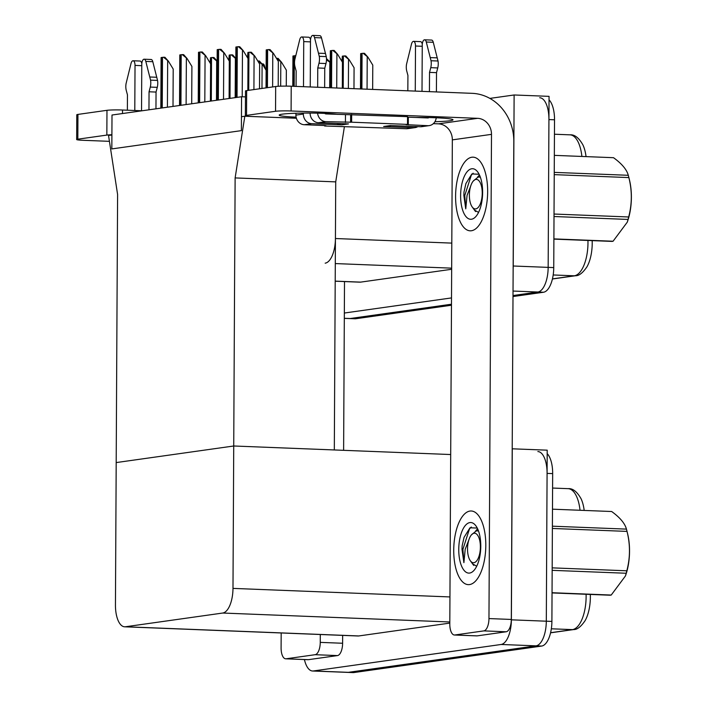 <?xml version="1.0" encoding="UTF-8"?>
<svg xmlns="http://www.w3.org/2000/svg" width="708" height="708" viewBox="0 0 708 708"><rect width="100%" height="100%" fill="white"/><g stroke="black" fill="none" stroke-linecap="round" stroke-linejoin="round"><path stroke-width="1.06" d="M325.176 263.172A23.276 10.098 -87.7 0 0 335.424 238.525L335.725 181.876L235.127 177.92L244.826 116.236L241.455 116.705L241.384 130.635L241.561 96.739L112.006 115.023L111.829 148.919L241.384 130.635L111.829 148.919L111.908 134.989L108.528 135.467L117.599 194.505L115.448 604.977A23.276 10.098 -87.7 0 0 124.661 626.801A23.276 10.098 -87.7 0 0 125.449 626.766L222.737 613.04A23.276 10.098 -87.7 0 0 232.985 588.392L235.127 177.92M489.865 98.403L514.123 94.978L549.054 96.35L548.16 267.385A23.276 10.098 92.3 0 1 537.912 292.023L513.008 295.537L537.912 292.023A23.276 10.098 92.3 0 0 548.16 267.385L548.93 119.572A23.276 10.098 92.3 0 0 539.726 97.739M514.123 94.978L513.229 266.004A23.276 10.098 92.3 0 1 513.15 268.695M451.474 305.228L355.752 318.742L350.168 318.52A23.276 10.098 92.3 0 1 349.371 318.556A23.276 10.098 92.3 0 0 350.168 318.52L451.483 304.219L350.168 318.52L344.309 318.29M451.509 297.918L344.336 313.033M335.203 281.2L359.823 282.165A23.276 10.098 -87.7 0 0 360.62 282.129L451.66 269.279M241.561 96.739L245.464 96.899M344.389 126.785L335.725 181.876L334.318 449.952L233.729 445.996L116.192 462.581L233.729 445.996L450.695 454.536M244.826 116.236L296.404 118.263M537.868 451.562A23.276 10.098 92.3 0 1 547.08 473.387L546.31 621.199A23.276 10.098 92.3 0 1 536.062 645.846L348.318 672.343A23.276 10.098 92.3 0 1 347.522 672.379A23.276 10.098 92.3 0 0 348.318 672.343L536.062 645.846A23.276 10.098 92.3 0 0 546.31 621.199L547.204 450.173L512.273 448.801L511.38 619.827A23.276 10.098 92.3 0 1 501.131 644.475L313.387 670.963A23.276 10.098 92.3 0 1 312.591 671.007A23.276 10.098 92.3 0 1 304.431 659.555M124.661 626.801L357.974 635.988A23.276 10.098 -87.7 0 0 358.77 635.952L449.81 623.102M581.888 156.45A31.037 13.461 -87.7 0 0 569.975 134.839C574.56 134.396 578.879 137.777 582.95 144.972A27.931 12.116 92.3 0 1 586.047 156.61M592.171 240.623A27.931 12.116 92.3 0 1 586.985 266.774C582.817 272.916 578.967 275.908 575.436 275.748A7.761 6.965 -98 0 1 574.312 275.801A31.037 13.461 -87.7 0 0 587.95 240.454M549.036 99.819A23.276 10.098 92.3 0 1 554.523 119.785L553.745 267.597A23.276 10.098 92.3 0 1 543.496 292.245L513.008 296.546M355.752 318.742A23.276 10.098 92.3 0 1 354.965 318.777L344.309 318.361M580.029 510.273A31.037 13.461 -87.7 0 0 568.117 488.662C572.701 488.219 577.029 491.6 581.1 498.795A27.931 12.116 92.3 0 1 584.188 510.433M590.322 594.446A27.931 12.116 92.3 0 1 585.135 620.597C580.967 626.739 577.117 629.731 573.586 629.571A7.761 6.965 -98 0 1 572.462 629.624A31.037 13.461 -87.7 0 0 586.091 594.278M547.187 453.642A23.276 10.098 92.3 0 1 552.665 473.608L551.895 621.42A23.276 10.098 92.3 0 1 541.647 646.068L353.903 672.556A23.276 10.098 92.3 0 1 353.106 672.6L312.591 671.007M363.115 53.286L364.531 53.348L367.93 57.171L363.115 53.286L360.673 53.631L360.487 88.942M372.656 89.42L372.78 65.101L367.93 57.171M332.787 50.41L334.203 50.463L337.601 54.295L332.787 50.41L330.344 50.755L330.149 87.748M342.318 88.226L342.451 62.224L337.601 54.295M268.668 49.569L270.084 49.622L273.483 53.454L268.668 49.569L266.226 49.914L266.031 87.88M278.209 86.287L278.332 61.384L273.483 53.454M238.339 46.684L239.755 46.746L243.154 50.569L238.339 46.684L235.897 47.029L235.64 97.58M247.844 90.447L248.004 58.507L243.154 50.569M219.639 49.33L221.055 49.383L224.454 53.215L219.639 49.33L217.197 49.675L216.94 100.217M229.109 98.501L229.304 61.145L224.454 53.215M200.939 51.967L202.355 52.02L205.754 55.852L200.939 51.967L198.497 52.312L198.24 102.855M210.409 101.138L210.603 63.782L205.754 55.852M182.239 54.605L183.655 54.658L187.054 58.49L182.239 54.605L179.797 54.95L179.531 105.492M191.709 103.775L191.903 66.419L187.054 58.49M163.539 57.242L164.955 57.295L168.354 61.127L163.539 57.242L161.097 57.587L160.831 108.129M173.009 106.412L173.203 69.057L168.354 61.127M292.785 86.27L292.944 56.029L295.386 55.684L295.634 56.162M276.686 58.322L278.102 58.375L281.501 62.207L276.474 58.33M286.271 86.102L286.351 70.136L281.501 62.207M257.986 60.959L259.402 61.021L262.801 64.844L257.765 60.977M262.801 64.844L266.12 70.278M344.415 55.923L345.831 55.985L349.23 59.808L344.415 55.923L342.362 56.153L341.946 61.392M353.973 88.686L354.08 67.738L349.23 59.808M330.282 62.437L326.476 59.87M330.282 62.171L326.459 58.596M249.968 52.206L251.384 52.268L254.783 56.091L249.968 52.206L247.915 52.436L247.499 57.675M259.509 88.801L259.632 64.021L254.783 56.091M235.844 58.72L231.268 54.843L229.215 55.074L228.799 60.313M235.844 58.454L232.684 54.905L231.268 54.843M217.144 61.357L212.568 57.49L210.515 57.72L210.099 62.95M217.144 61.092L213.984 57.543L212.568 57.49M315.131 654.696A11.638 5.045 -87.7 0 0 320.255 642.377L342.61 643.253A11.638 5.045 92.3 0 1 337.486 655.581L315.131 654.696L286.103 658.794L308.449 659.67A11.638 5.045 92.3 0 1 308.06 659.697L285.705 658.812A11.638 5.045 -87.7 0 0 286.103 658.794M337.486 655.581L308.449 659.67M342.61 643.253L342.645 635.386M343.619 450.323L344.504 281.563M76.659 139.529L76.783 114.767A11.638 0.823 0.3 0 1 77.942 114.413L77.818 139.184A11.638 0.823 -179.7 0 0 76.659 139.529A11.638 0.823 -179.7 0 0 83.234 140.308L109.43 141.334M111.908 134.741A11.638 0.823 -179.7 0 0 106.846 135.086L106.97 110.315L77.942 114.413M106.97 110.315A11.638 0.823 0.3 0 1 122.519 110.014L122.493 113.546M142.034 110.784L122.519 110.014M106.846 135.086L77.818 139.184M281.173 632.961L281.094 647.9A11.638 5.045 -87.7 0 0 285.705 658.812M320.29 634.501L320.255 642.377M296.121 117.147A31.037 2.195 0.3 0 1 279.182 115.103A31.037 2.195 0.3 0 1 282.271 114.165A31.037 2.195 0.3 0 1 309.794 113.068A31.037 2.195 0.3 0 1 337.778 114.395M485.803 545.549A36.851 15.983 -87.7 0 0 471.218 510.99A36.851 15.983 -87.7 0 0 453.731 550.072A36.851 15.983 -87.7 0 0 468.315 584.64A36.851 15.983 -87.7 0 0 485.803 545.549A36.851 15.983 92.3 0 1 468.315 584.64A36.851 15.983 92.3 0 1 453.731 550.072A36.851 15.983 92.3 0 1 471.218 510.99A36.851 15.983 92.3 0 1 485.803 545.549M487.653 191.726A36.851 15.983 -87.7 0 0 473.068 157.167A36.851 15.983 -87.7 0 0 455.589 196.258A36.851 15.983 -87.7 0 0 470.165 230.817A36.851 15.983 -87.7 0 0 487.653 191.726A36.851 15.983 92.3 0 1 470.165 230.817A36.851 15.983 92.3 0 1 455.589 196.258A36.851 15.983 92.3 0 1 473.068 157.167A36.851 15.983 92.3 0 1 487.653 191.726M483.838 630.89A11.638 5.045 -87.7 0 0 488.962 618.571L511.309 619.447A11.638 5.045 92.3 0 1 506.193 631.775L483.838 630.89L454.81 634.987L477.157 635.873A11.638 5.045 92.3 0 1 476.767 635.89L454.412 635.005A11.638 5.045 -87.7 0 0 454.81 634.987M506.193 631.775L477.157 635.873M511.309 619.447L513.813 141.423A46.551 41.816 82 0 0 472.147 93.332L291.218 86.217L291.094 110.979L477.608 118.324A15.514 13.939 -98 0 1 491.494 134.352L488.962 618.571M245.366 115.723L245.49 90.96A11.638 0.823 0.3 0 1 246.649 90.606L246.526 115.377A11.638 0.823 -179.7 0 0 245.366 115.723A11.638 0.823 -179.7 0 0 251.933 116.501L296.404 118.254M291.094 110.979A11.638 0.823 -179.7 0 0 275.554 111.28L275.678 86.518L246.649 90.606M275.678 86.518A11.638 0.823 0.3 0 1 291.218 86.217M275.554 111.28L246.526 115.377M416.021 117.484A31.037 2.195 0.3 0 1 453.014 119.829A31.037 2.195 0.3 0 1 434.907 121.723M433.34 123.643L438.447 123.847L477.608 118.324M491.494 134.352L452.341 139.874L449.801 624.093A11.638 5.045 -87.7 0 0 454.412 635.005M452.341 139.874A15.514 13.939 82 0 0 438.447 123.847M141.538 110.767L141.777 64.463A4.956 2.151 92.3 0 1 144.131 59.207A4.956 2.151 92.3 0 1 145.813 61.419L150.556 80.146A7.761 3.363 92.3 0 1 150.282 87.075L157.264 87.35L156.043 92.058L155.955 108.82M134.794 110.501L135.024 65.41L141.768 65.676M265.288 68.906L264.562 66.101A4.956 2.151 -87.7 0 0 262.88 63.879L261.907 63.844M127.369 110.209L127.449 94.828L126.281 90.465A7.761 3.363 92.3 0 1 126.068 83.597L131.015 63.508A4.956 2.151 92.3 0 1 133.069 60.764A4.956 2.151 92.3 0 1 135.024 65.41M148.963 109.811L149.052 91.783L156.043 92.058M149.052 91.783L150.282 87.075M141.812 63.596A4.956 2.151 -87.7 0 0 140.051 61.038L133.069 60.764M157.264 87.35A7.761 3.363 92.3 0 0 157.548 80.42L152.795 61.693A4.956 2.151 -87.7 0 0 151.114 59.481L144.131 59.207M157.548 80.42L150.556 80.146M156.778 77.269L149.795 76.995M317.582 113.174A9.31 8.363 82 0 0 325.866 121.67L318.441 122.714L348.478 123.9L341.725 124.856L311.688 123.67L304.263 124.723L323.821 125.493L326.016 125.75L324.609 126.006L324.618 125.528M318.441 122.714A9.31 8.363 -98 0 1 310.104 113.103L310.104 113.068M310.246 86.96L310.485 40.657A4.956 2.151 92.3 0 1 312.839 35.4A4.956 2.151 92.3 0 1 314.52 37.612L319.264 56.339A7.761 3.363 92.3 0 1 318.981 63.269L325.972 63.543L324.751 68.251L324.645 87.527M337.061 123.449A11.638 10.452 82 0 0 341.725 124.856M304.263 124.723A9.31 8.363 -98 0 1 295.926 115.103L303.351 114.05L303.36 113.085M303.493 86.695L303.732 41.604L310.476 41.869M303.351 114.05A9.31 8.363 82 0 0 311.688 123.67M429.429 91.651L429.526 72.375L430.756 67.667L437.739 67.941A7.761 3.363 92.3 0 0 438.022 61.012L433.269 42.294A4.956 2.151 -87.7 0 0 431.588 40.073L424.605 39.798A4.956 2.151 92.3 0 0 422.251 45.055L422.012 91.359M427.853 125.688A9.31 8.363 82 0 0 429.198 125.617L421.773 126.67A9.31 8.363 -98 0 1 420.428 126.732L427.853 125.688L406.1 124.661L407.498 124.396L407.543 116.661L325.901 113.935A1.549 1.389 -98 0 1 324.892 113.404M413.676 127.688A9.31 8.363 82 0 0 415.03 127.617L407.596 128.67A9.31 8.363 -98 0 1 406.25 128.732L413.676 127.688L383.639 126.502L390.391 125.555L420.428 126.732M383.639 126.502A11.638 10.452 82 0 0 385.329 126.422L391.241 125.582M415.03 127.617A9.31 8.363 82 0 0 417.835 126.635M415.269 91.093L415.499 46.011L422.242 46.277M428.853 117.563A1.549 1.389 -98 0 1 427.897 117.944L407.543 117.139M429.198 125.617A9.31 8.363 82 0 0 436.225 117.785M429.526 72.375L436.517 72.658L436.411 91.925M437.739 67.941L436.517 72.658M438.022 61.012L431.03 60.738A7.761 3.363 92.3 0 1 430.756 67.667M431.03 60.738L426.287 42.02A4.956 2.151 92.3 0 0 424.605 39.798M437.252 57.87L430.269 57.596M295.926 115.103L295.935 113.245M296.077 86.403L296.156 71.03L294.979 66.658A7.761 3.363 92.3 0 1 294.776 59.799L299.723 39.701A4.956 2.151 92.3 0 1 301.776 36.958A4.956 2.151 92.3 0 1 303.732 41.604M324.609 126.006L406.25 128.732M422.287 44.188A4.956 2.151 -87.7 0 0 420.525 41.639L413.543 41.365A4.956 2.151 92.3 0 0 411.49 44.108L406.542 64.198A7.761 3.363 92.3 0 0 406.755 71.057L407.923 75.429L407.843 90.801M407.498 124.396L351.619 122.201L351.655 114.457M351.619 122.201L325.866 121.67M317.662 87.252L317.759 67.977L324.751 68.251M317.759 67.977L318.981 63.269M413.543 41.365A4.956 2.151 92.3 0 1 415.499 46.011M310.52 39.79A4.956 2.151 -87.7 0 0 308.759 37.232L301.776 36.958M325.972 63.543A7.761 3.363 92.3 0 0 326.255 56.613L321.503 37.887A4.956 2.151 -87.7 0 0 319.821 35.674L312.839 35.4M326.255 56.613L319.264 56.339M325.485 53.472L318.503 53.189M468.838 539.938L465.2 549.24L463.899 562.656L461.997 549.302L462.129 545.921L464.05 537.381L469.997 527.787L477.183 528.053M458.757 549.364A25.293 10.974 92.3 0 1 464.652 526.345A25.293 10.974 92.3 0 1 475.918 525.867A25.293 10.974 92.3 0 1 480.776 546.257A25.293 10.974 92.3 0 1 474.174 570.179A25.293 10.974 92.3 0 1 458.757 549.364M476.705 566.214L472.422 563.78M478.36 530.611L477.316 530.752M471.307 527.026L469.466 528.938L462.908 549.337L463.899 562.656M464.085 537.284L462.129 545.921M470.687 186.116L467.05 195.417L465.749 208.842L463.855 195.479L463.979 192.098L465.899 183.558L471.855 173.964L479.033 174.23M460.616 195.541A25.293 10.974 92.3 0 1 466.51 172.522A25.293 10.974 92.3 0 1 477.767 172.044A25.293 10.974 92.3 0 1 482.626 192.434A25.293 10.974 92.3 0 1 476.024 216.356A25.293 10.974 92.3 0 1 460.616 195.541M478.555 212.4L474.272 209.957M480.21 176.788L479.166 176.929M473.156 173.203L471.324 175.115L464.767 195.514L465.749 208.842M465.935 183.461L463.979 192.098M552.39 526.194L626.438 529.115A41.896 18.169 92.3 0 1 626.89 530.841L627.633 533.867A36.462 15.815 92.3 0 1 626.049 574.126L625.438 575.967L626.208 573.25L552.16 570.338M626.438 529.115C624.916 523.407 619.987 517.539 611.659 511.512L552.479 509.185M626.89 530.841A41.896 18.169 92.3 0 1 627.023 531.398L552.382 528.46M552.178 567.86L626.819 570.798C630.27 557.762 630.341 544.638 627.023 531.398M626.819 570.798A41.896 18.169 92.3 0 1 626.208 573.25M552.045 592.72L611.225 595.047L625.438 575.967M611.225 595.047A41.896 18.169 92.3 0 1 610.623 595.154A41.896 18.169 92.3 0 1 610.03 595.216L552.045 592.932M477.59 528.761L475.599 531.089M474.033 533.239A14.779 6.407 92.3 0 1 480.387 547.072A14.779 6.407 92.3 0 1 473.882 562.718A14.779 6.407 92.3 0 1 470.369 560.807A14.779 6.407 92.3 0 1 467.554 547.726A14.779 6.407 92.3 0 1 471.386 534.912A14.779 6.407 92.3 0 1 474.033 533.239M471.386 534.912L476.263 530.876L478.475 530.929M554.249 172.38L628.288 175.292A41.896 18.169 92.3 0 1 628.739 177.018L629.483 180.044A36.462 15.815 92.3 0 1 627.899 220.303L627.288 222.144L628.058 219.436L554.019 216.515M628.288 175.292C626.766 169.584 621.845 163.716 613.517 157.698L554.337 155.362M628.739 177.018A41.896 18.169 92.3 0 1 628.872 177.584L554.231 174.637M554.028 214.037L628.669 216.975C632.12 203.948 632.191 190.815 628.872 177.584M628.669 216.975A41.896 18.169 92.3 0 1 628.058 219.436M553.895 238.897L613.075 241.233L627.288 222.144M613.075 241.233A41.896 18.169 92.3 0 1 612.482 241.339A41.896 18.169 92.3 0 1 611.88 241.401L553.895 239.118M479.44 174.938L477.449 177.266M475.891 179.416A14.779 6.407 92.3 0 1 482.236 193.249A14.779 6.407 92.3 0 1 475.732 208.895A14.779 6.407 92.3 0 1 472.218 206.984A14.779 6.407 92.3 0 1 469.404 193.904A14.779 6.407 92.3 0 1 473.236 181.089A14.779 6.407 92.3 0 1 475.891 179.416M473.236 181.089L478.112 177.053L480.334 177.106M335.424 238.525L451.801 243.109M513.229 266.004L553.745 267.597M513.035 291.05L543.496 292.245M335.203 281.129L360.62 282.129M335.291 263.571L451.669 268.155M511.38 619.827L551.895 621.42M501.131 644.475L541.647 646.068M313.387 670.963L353.903 672.556M125.449 626.766L358.77 635.952M222.737 613.04L449.819 621.978M232.985 588.392L449.943 596.933M552.452 278.89L574.312 275.801L553.196 274.969M554.523 119.785L548.93 119.572M550.603 632.713L572.462 629.624L551.346 628.793M552.665 473.608L547.08 473.387M367.063 89.199L367.231 57.144M361.885 88.996L362.071 53.374M360.876 88.951L361.062 53.516M336.725 88.004L336.902 54.259M331.548 87.801L331.742 50.498M330.539 87.757L330.733 50.64M272.615 86.951L272.784 53.427M267.429 87.677L267.624 49.657M266.412 87.819L266.615 49.799M242.216 96.766L242.463 50.542M237.038 97.377L237.304 46.772M236.021 97.527L236.286 46.923M223.516 99.288L223.763 53.18M218.338 100.023L218.604 49.418M217.321 100.164L217.586 49.56M204.816 101.925L205.063 55.826M199.638 102.66L199.895 52.056M198.621 102.802L198.886 52.197M186.116 104.563L186.363 58.463M180.938 105.297L181.195 54.693M179.921 105.439L180.186 54.835M167.415 107.2L167.663 61.1M162.238 107.935L162.495 57.33M161.22 108.076L161.486 57.472M294.183 86.332L294.342 55.773M293.174 86.287L293.333 55.914M280.678 86.172L280.802 62.18M261.978 88.447L262.102 64.817M348.38 88.465L348.531 59.782M343.203 88.261L343.371 56.012M342.327 62.021L342.362 56.153M329.698 87.73L329.831 62.419M253.915 89.589L254.084 56.065M248.729 90.314L248.924 52.295M247.88 58.304L247.915 52.436M235.18 97.642L235.383 58.702M230.003 98.377L230.224 54.932M229.18 60.941L229.215 55.074M216.48 100.279L216.683 61.339M211.303 101.014L211.524 57.569M210.48 63.578L210.515 57.72M264.562 66.101L263.544 66.056M152.795 61.693L145.813 61.419M408.295 124.918L408.33 117.174M433.269 42.294L426.287 42.02M350.602 122.342L350.646 114.599M345.424 122.44L345.469 114.705M321.503 37.887L314.52 37.612M575.436 275.748L552.426 278.996M569.975 134.839L554.444 134.228M573.586 629.571L550.576 632.819M568.117 488.662L552.594 488.051M470.369 560.807L473.714 565.4M472.218 206.984L475.564 211.577"/></g></svg>
